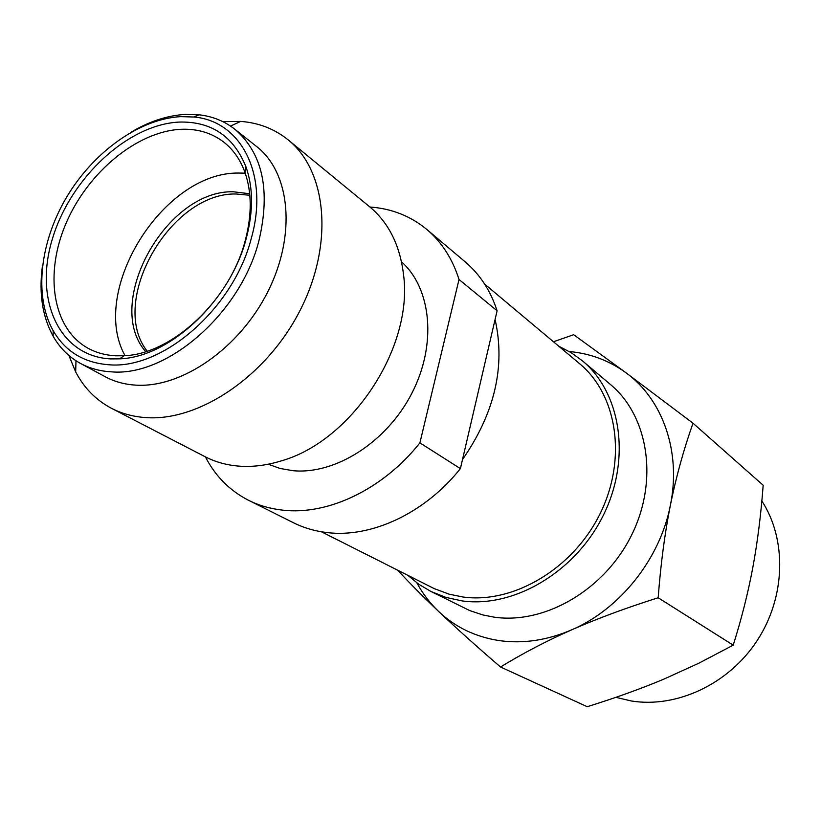 <?xml version="1.0" encoding="UTF-8"?>
<svg xmlns="http://www.w3.org/2000/svg" width="821" height="821" viewBox="0 0 821 821"><rect width="100%" height="100%" fill="white"/><g stroke="black" fill="none" stroke-linecap="round" stroke-linejoin="round"><path stroke-width="1.23" d="M499.219 640.596C523.069 643.951 547.289 640.339 571.857 629.758C546.54 640.965 522.761 653.383 500.512 667.001C476.488 646.322 455.881 627.829 438.701 611.532C455.347 627.244 475.523 636.932 499.219 640.596M553.467 341.772L573.674 334.701L626.074 372.837L692.996 423.205L763.171 485.252C760.975 514.623 757.526 542.086 752.795 567.629C748.023 593.111 741.496 618.952 733.215 645.162L658.175 597.76C626.002 607.93 597.226 618.603 571.857 629.758C620.163 608.997 660.115 558.721 670.377 505.254C664.774 533.363 660.7 564.201 658.175 597.76M733.215 645.162L698.712 663.265L663.963 679.09C640.606 688.87 615.021 698.076 587.21 706.707L500.512 667.001M416.894 582.9C422.712 593.665 429.978 603.209 438.701 611.532C423.338 596.918 409.689 583.167 397.733 570.256M761.847 500.954C786.928 539.489 785.738 596.836 757.249 640.452C728.822 684.088 676.761 708.349 631.318 700.98L615.853 697.337M692.996 423.205C683.606 449.816 676.063 477.165 670.377 505.254C681.42 451.755 662.639 399.334 626.074 372.837C609.192 360.542 590.258 353.44 569.251 351.532M462.51 459.544C494.755 413.025 505.613 366.33 495.084 319.461L460.396 468.617C424.898 513.258 371.379 538.063 327.107 532.583C315.018 531.187 303.821 527.924 293.497 522.761L248.547 500.297C259.026 505.531 270.437 508.815 282.783 510.159C327.969 515.455 383.068 489.357 419.9 442.868L459.021 279.489C452.433 258.748 441.719 242.092 426.879 229.5C410.572 216.026 391.586 208.534 369.932 207.015M205.394 456.866C215.338 476.159 229.726 490.64 248.547 500.297M251.318 238.254C269.38 174.811 241.117 120.923 193.859 117.013L180.702 116.633C139.549 118.85 93.799 151.741 66.829 196.814C39.901 241.897 33.661 296.145 53.16 330.668C65.321 351.521 83.947 362.892 109.019 364.77C162.897 369.686 233.749 308.019 251.318 238.254M42.364 266.507C38.823 293.405 42.415 316.649 53.149 336.241C59.912 348.104 69.067 357.186 80.612 363.498C89.725 368.383 99.895 371.164 111.112 371.821C167.063 377.116 240.799 313.099 258.954 240.594C270.735 190.369 262.71 153.26 234.868 129.266C224.513 121.149 212.547 116.325 198.98 114.796L185.31 114.417C167.145 115.494 148.929 121.508 130.662 132.438M179.132 122.072C211.233 121.221 233.523 136.153 245.982 166.879C253.248 187.65 253.35 211.449 246.3 238.264C230.403 300.568 169.793 357.309 119.558 358.849L110.712 358.91C58.609 356.324 33.712 298.865 52.534 238.429C70.678 177.931 127.768 124.525 179.132 122.072M181.02 129.297C197.368 128.61 211.572 132.838 223.63 141.992C233.174 149.443 240.276 159.561 244.945 172.369C251.873 192.258 251.965 214.999 245.233 240.594C230.044 300.055 172.266 354.169 124.197 355.729L115.73 355.801C105.447 355.257 96.16 352.712 87.868 348.145C52.277 328.421 44.17 273.403 66.296 222.748C88.186 172 137.199 131.339 181.02 129.297M321.452 531.792L434.176 588.595L449.261 594.219L463.065 597.021C513.423 603.989 573.079 568.768 600.048 513.792C627.285 458.908 617.187 394.675 579.585 363.672L484.606 284.035M249.83 195.285L236.284 193.992C170.44 192.114 107.962 301.512 147.164 351.162M249.676 193.746L233.297 191.775C165.996 189.846 103.189 303.431 145.707 351.634M125.028 355.667C88.832 291.024 163.061 171.938 238.501 173.046L245.222 173.159M234.868 129.266L256.778 146.672C290.367 172.769 296.473 235.001 267.862 291.65C239.516 348.381 181.564 388.323 135.557 385.121C124.433 384.413 114.335 381.621 105.252 376.747L80.612 363.498M288.192 139.898L369.645 206.779C388.661 222.635 399.95 245.212 403.522 274.542C413.589 347.273 351.491 441.575 280.69 461.053C265.809 465.589 251.462 467.241 237.669 466.02C225.837 464.922 214.969 461.813 205.065 456.702L111.44 408.283C121.57 413.517 132.756 416.596 145.009 417.54C198.641 422.025 266.712 376.295 300.219 310.133C334.034 244.073 327.076 171.076 288.192 139.898C274.594 128.938 258.759 122.77 240.676 121.405L222.84 121.652M111.44 408.283C96.006 400.125 84.091 388.015 75.686 371.944L68.872 355.452M401.5 261.807C431.62 288.582 437.008 344.656 411.803 393.362C386.794 442.15 335.358 474.825 292.933 470.69L280.115 468.473L268.19 464.224M426.879 229.5L465.271 261.93C479.885 274.317 490.496 290.603 497.105 310.779L459.021 279.489M460.396 468.617L419.9 442.868M497.105 310.779L495.084 319.461M582.53 360.922L610.485 384.536C648.385 416.001 658.76 480.367 631.636 535.015C604.779 589.755 545.021 624.483 494.314 617.187L482.83 614.939L469.715 610.578L430.758 591.377L445.906 597.411L462.172 600.921C513.936 608.166 575.367 572.052 603.23 515.506C631.349 459.062 621.087 392.931 582.53 360.922L571.17 352.681L558.773 346.226M430.758 591.377L418.7 584.193L407.873 575.367M193.859 117.013L198.98 114.796M244.945 172.369L245.982 166.879M124.197 355.729L119.558 358.849M53.16 330.668L53.149 336.241M230.516 126.085L240.676 121.405M75.973 360.758L75.686 371.944"/></g></svg>
